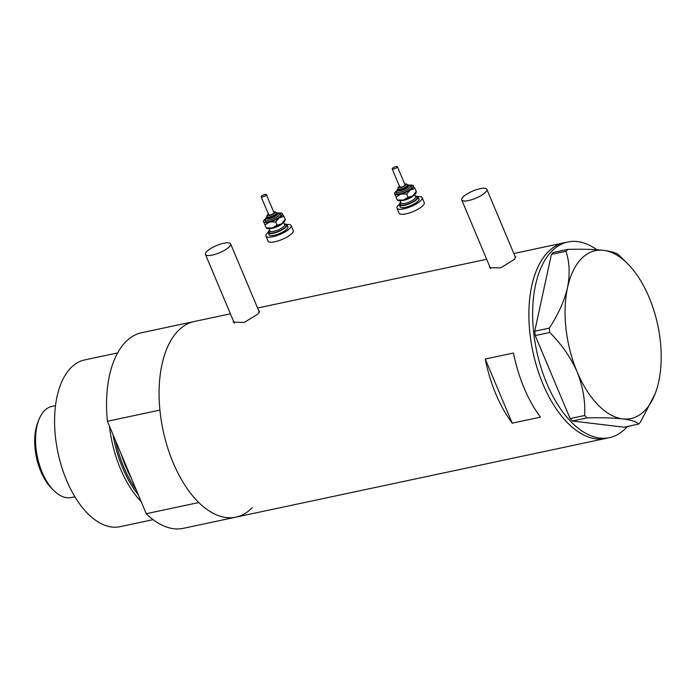 <?xml version="1.0" encoding="UTF-8"?>
<svg xmlns="http://www.w3.org/2000/svg" width="695" height="695" viewBox="0 0 695 695"><rect width="100%" height="100%" fill="white"/><g stroke="black" fill="none" stroke-linecap="round" stroke-linejoin="round"><path stroke-width="1.04" d="M485.588 192.22A13.639 3.892 -22.8 0 0 486.856 189.344A13.639 3.892 -22.8 0 0 476.483 189.657A13.639 3.892 -22.8 0 0 462.992 197.033A13.639 3.892 -22.8 0 0 461.715 199.908A13.639 3.892 -22.8 0 0 472.087 199.595A13.639 3.892 -22.8 0 0 485.588 192.22M229.333 246.751A13.639 3.892 -22.8 0 0 230.61 243.867A13.639 3.892 -22.8 0 0 220.237 244.188A13.639 3.892 -22.8 0 0 206.736 251.555A13.639 3.892 -22.8 0 0 205.459 254.44A13.639 3.892 -22.8 0 0 215.832 254.127A13.639 3.892 -22.8 0 0 229.333 246.751M489.584 266.211L489.584 267.671L500.609 267.896L514.335 259.391L515.777 256.663L514.917 256.081M233.329 320.743L233.329 322.202L244.353 322.419L258.08 313.914L259.522 311.195L258.662 310.613M230.419 313.81L141.754 332.679A100.011 53.176 -102 0 0 107.395 421.283L159.928 410.102A100.011 53.176 -102 0 1 194.287 321.498A100.011 53.176 78 0 0 177.963 330.968A100.011 53.176 78 0 0 167.425 446.963A100.011 53.176 78 0 0 235.918 517.132A100.011 53.176 -102 0 1 198.787 502.537L146.254 513.709A100.011 53.176 -102 0 0 183.384 528.313L605.71 438.449A100.011 53.176 -102 0 1 542.951 384.048A100.011 53.176 -102 0 1 564.079 242.816A100.011 53.176 78 0 0 547.756 252.276A100.011 53.176 78 0 0 537.209 368.281A100.011 53.176 78 0 0 605.71 438.449L609.472 437.65A100.011 53.176 -102 0 1 546.713 383.24A100.011 53.176 -102 0 1 567.841 242.008A100.011 53.176 -102 0 1 596.866 249.748M485.258 359.037A100.011 53.176 78 0 0 512.215 423.168L540.458 417.156A100.011 53.176 -102 0 1 513.501 353.025L485.258 359.037L512.215 423.168M655.046 393.978A85.806 45.627 78 0 1 622.737 418.894A85.806 45.627 78 0 1 577.145 371.868A85.806 45.627 78 0 1 567.546 287.6A85.806 45.627 78 0 1 603.529 250.348C612.286 251.529 617.56 253.267 619.358 255.56L627.246 263.336A85.806 45.627 78 0 0 603.529 250.348C594.164 249.34 582.245 249.018 567.772 249.383L565.93 251.295C569.579 261.963 570.117 274.065 567.546 287.6C564.279 301.117 558.181 314.627 549.241 328.144L549.736 332.471C561.525 344.242 570.664 357.369 577.145 371.868C582.931 386.568 585.425 401.111 584.643 415.506L586.98 417.921C601.288 417.556 613.207 417.877 622.737 418.894C631.408 420.049 636.69 421.787 638.566 424.098L640.416 422.186L655.046 393.978A85.806 45.627 78 0 0 658.721 381.642A85.806 45.627 78 0 0 649.121 297.373A85.806 45.627 78 0 0 627.246 263.336M565.93 251.295L551.413 254.379L553.263 252.467L567.772 249.383M551.413 254.379L534.724 331.228L549.241 328.144M549.736 332.471L535.22 335.563L570.126 418.59L584.643 415.506M586.98 417.921L572.463 421.014L624.049 427.19L638.566 424.098M627.342 426.487A100.011 53.176 -102 0 1 609.472 437.65M572.463 421.014L570.126 418.59M535.22 335.563L534.724 331.228M112.99 434.584A83.8 44.558 78 0 0 138.348 494.901M153.109 519.651L120.061 526.68A85.233 45.323 -102 0 1 61.681 466.884A85.233 45.323 -102 0 1 70.673 368.02A85.233 45.323 -102 0 1 84.582 359.949L117.629 352.912M252.242 507.671A100.011 53.176 -102 0 1 235.918 517.132M107.395 421.283L146.254 513.709M141.172 501.625A85.233 45.323 -102 0 1 109.419 426.087M55.504 405.637L51.951 406.393A46.591 24.777 78 0 0 44.35 410.806A46.591 24.777 78 0 0 38.894 419.737A46.591 24.777 78 0 0 53.984 490.679A46.591 24.777 78 0 0 71.35 497.542L74.904 496.786M53.984 490.679L51.873 488.594A43.411 23.083 -102 0 1 37.808 422.499L38.894 419.737M396.515 167.799A2.841 0.808 -22.8 0 0 397.418 166.687A2.841 0.808 -22.8 0 0 395.759 166.609A2.841 0.808 -22.8 0 0 393.083 167.782A2.841 0.808 -22.8 0 0 392.18 168.885A2.841 0.808 -22.8 0 0 393.848 168.963A2.841 0.808 -22.8 0 0 396.515 167.799M392.18 168.885L399.781 186.964A2.841 0.808 -22.8 0 0 401.441 187.042A2.841 0.808 -22.8 0 0 404.116 185.869A2.841 0.808 -22.8 0 0 405.02 184.757L397.418 166.687M406.332 187.885A5.117 1.46 -22.8 0 0 407.956 185.886L407.531 184.879A5.117 1.46 157.2 0 1 405.915 186.886A5.117 1.46 157.2 0 1 401.102 188.988A5.117 1.46 157.2 0 1 398.105 188.849L398.53 189.848A5.117 1.46 -22.8 0 0 401.519 189.987A5.117 1.46 -22.8 0 0 406.332 187.885M400.685 202.306A10.225 2.919 -22.8 0 0 399.304 204.886A10.225 2.919 -22.8 0 0 405.281 205.164A10.225 2.919 -22.8 0 0 414.915 200.959A10.225 2.919 -22.8 0 0 418.155 196.954A10.225 2.919 -22.8 0 0 415.349 196.146M399.304 204.886L400.146 206.893A10.225 2.919 -22.8 0 0 406.132 207.171A10.225 2.919 -22.8 0 0 415.758 202.966A10.225 2.919 -22.8 0 0 418.998 198.961L418.155 196.954M399.234 204.434A13.639 3.892 -22.8 0 0 397.001 208.213A13.639 3.892 -22.8 0 0 404.977 208.587A13.639 3.892 -22.8 0 0 417.817 202.975A13.639 3.892 -22.8 0 0 422.143 197.641A13.639 3.892 -22.8 0 0 417.886 196.598M397.001 208.213L399.112 213.235A13.639 3.892 -22.8 0 0 407.088 213.608A13.639 3.892 -22.8 0 0 419.928 207.996A13.639 3.892 -22.8 0 0 424.254 202.662L422.143 197.641M397.601 200.36L397.957 200.49A10.225 2.919 -22.8 0 0 403.465 200.064A10.225 2.919 -22.8 0 0 412.804 195.938A10.225 2.919 -22.8 0 0 415.958 192.923L416.357 192.055M415.949 191.768L412.804 195.938L408.052 197.302L403.465 200.064L397.288 200.03L394.751 194.009A10.225 2.919 -22.8 0 0 400.937 194.044A10.225 2.919 -22.8 0 0 410.267 189.909A10.225 2.919 -22.8 0 0 413.421 185.747A10.225 2.919 -22.8 0 0 412.752 185.287A10.225 2.919 -22.8 0 0 409.755 185.191M396.776 190.647A10.225 2.919 -22.8 0 0 394.751 192.854A10.225 2.919 -22.8 0 0 394.751 194.009L397.288 200.03M396.35 196.807L400.937 194.044L406.697 194.079L410.267 189.909L415.019 188.545L412.995 185.739M415.019 188.545L416.375 191.768M406.697 194.079L408.052 197.302M265.473 195.686A2.841 0.808 -22.8 0 0 266.376 194.574A2.841 0.808 -22.8 0 0 264.717 194.496A2.841 0.808 -22.8 0 0 262.041 195.66A2.841 0.808 -22.8 0 0 261.138 196.772A2.841 0.808 -22.8 0 0 262.797 196.85A2.841 0.808 -22.8 0 0 265.473 195.686M261.138 196.772L268.73 214.842A2.841 0.808 -22.8 0 0 270.398 214.92A2.841 0.808 -22.8 0 0 273.074 213.756A2.841 0.808 -22.8 0 0 273.969 212.644L266.376 194.574M275.289 215.771A5.117 1.46 -22.8 0 0 276.914 213.773L276.488 212.766A5.117 1.46 157.2 0 1 274.864 214.764A5.117 1.46 157.2 0 1 270.051 216.866A5.117 1.46 157.2 0 1 267.062 216.727L267.479 217.735A5.117 1.46 -22.8 0 0 270.477 217.874A5.117 1.46 -22.8 0 0 275.289 215.771M269.634 230.193A10.225 2.919 -22.8 0 0 268.253 232.764A10.225 2.919 -22.8 0 0 274.238 233.051A10.225 2.919 -22.8 0 0 283.864 228.837A10.225 2.919 -22.8 0 0 287.113 224.841A10.225 2.919 -22.8 0 0 284.307 224.025M268.253 232.764L269.095 234.78A10.225 2.919 -22.8 0 0 275.081 235.058A10.225 2.919 -22.8 0 0 284.707 230.844A10.225 2.919 -22.8 0 0 287.956 226.848L287.113 224.841M268.192 232.321A13.639 3.892 -22.8 0 0 265.959 236.1A13.639 3.892 -22.8 0 0 273.934 236.474A13.639 3.892 -22.8 0 0 286.774 230.862A13.639 3.892 -22.8 0 0 291.101 225.528A13.639 3.892 -22.8 0 0 286.835 224.485M265.959 236.1L268.062 241.113A13.639 3.892 -22.8 0 0 276.045 241.486A13.639 3.892 -22.8 0 0 288.885 235.883A13.639 3.892 -22.8 0 0 293.212 230.549L291.101 225.528M266.55 228.247L266.915 228.368A10.225 2.919 -22.8 0 0 272.423 227.951A10.225 2.919 -22.8 0 0 281.753 223.816A10.225 2.919 -22.8 0 0 284.915 220.802L285.306 219.941M284.907 219.655L281.753 223.816L277.01 225.189L272.423 227.951L266.237 227.917L263.709 221.896A10.225 2.919 -22.8 0 0 269.895 221.931A10.225 2.919 -22.8 0 0 279.225 217.796A10.225 2.919 -22.8 0 0 282.379 213.626A10.225 2.919 -22.8 0 0 281.701 213.174A10.225 2.919 -22.8 0 0 278.712 213.078M265.733 218.534A10.225 2.919 -22.8 0 0 263.7 220.741A10.225 2.919 -22.8 0 0 263.709 221.896L266.237 227.917M265.308 224.694L269.895 221.931L275.654 221.957L279.225 217.796L283.977 216.423L281.953 213.626M283.977 216.423L285.332 219.655M275.654 221.957L277.01 225.189M115.578 440.743A82.966 44.115 78 0 0 136.194 489.784M131.451 478.499A82.966 44.115 -102 0 1 121.295 454.339M399.469 186.225A3.979 1.138 -22.8 0 0 399.86 187.711A3.979 1.138 -22.8 0 0 404.803 185.869A3.979 1.138 -22.8 0 0 404.707 184.027M410.424 185.895A8.522 2.433 157.2 0 1 409.242 189.909A8.522 2.433 157.2 0 1 399.408 193.775A8.522 2.433 157.2 0 1 396.81 191.612M407.513 184.827L409.65 185.131L410.476 186.008A7.384 2.111 157.2 0 1 408.13 188.901A7.384 2.111 157.2 0 1 401.18 191.933A7.384 2.111 157.2 0 1 396.854 191.733L396.915 191.837M398.131 188.901A6.246 1.79 -22.8 0 0 399.608 190.751A6.246 1.79 -22.8 0 0 407.018 187.893A6.246 1.79 -22.8 0 0 407.557 184.94M415.575 196.676A9.096 2.598 157.2 0 1 414.229 200.951A9.096 2.598 157.2 0 1 403.795 205.068A9.096 2.598 157.2 0 1 400.911 202.844M401.015 203.088L400.972 203.001A7.958 2.276 -22.8 0 0 405.628 203.218A7.958 2.276 -22.8 0 0 413.117 199.943A7.958 2.276 -22.8 0 0 415.636 196.833L415.671 196.928M414.012 195.06A7.958 2.276 157.2 0 1 411.848 196.928A7.958 2.276 157.2 0 1 400.85 200.594M268.426 214.112A3.979 1.138 -22.8 0 0 268.809 215.598A3.979 1.138 -22.8 0 0 273.761 213.756A3.979 1.138 -22.8 0 0 273.665 211.914M279.373 213.773A8.522 2.433 157.2 0 1 278.191 217.787A8.522 2.433 157.2 0 1 268.357 221.653A8.522 2.433 157.2 0 1 265.768 219.498M276.462 212.713L278.608 213.017L279.425 213.895A7.384 2.111 157.2 0 1 277.088 216.779A7.384 2.111 157.2 0 1 270.129 219.82A7.384 2.111 157.2 0 1 265.811 219.62L265.864 219.724M267.089 216.788A6.246 1.79 -22.8 0 0 268.557 218.638A6.246 1.79 -22.8 0 0 275.976 215.771A6.246 1.79 -22.8 0 0 276.514 212.826M284.533 224.563A9.096 2.598 157.2 0 1 283.178 228.837A9.096 2.598 157.2 0 1 272.753 232.955A9.096 2.598 157.2 0 1 269.86 230.731M269.973 230.975L269.929 230.879A7.958 2.276 -22.8 0 0 274.586 231.105A7.958 2.276 -22.8 0 0 282.074 227.83A7.958 2.276 -22.8 0 0 284.594 224.72L284.629 224.815M282.961 222.947A7.958 2.276 157.2 0 1 280.806 224.815A7.958 2.276 157.2 0 1 269.808 228.481M486.856 189.344L515.612 257.741M230.61 243.867L259.357 312.264M257.576 308.033L486.674 259.278M513.831 253.501L567.841 242.008M205.459 254.44L234.397 323.279M461.715 199.908L490.653 268.748M407.531 184.879L406.575 184.01L404.672 183.949M414.663 194.513L415.636 196.833M399.999 200.673L400.972 203.001M394.751 192.854L394.352 193.723M398.087 188.788L396.81 190.526L396.854 191.733M399.79 185.904C398.044 187.285 397.488 188.267 398.105 188.849M276.488 212.766L275.524 211.897L273.63 211.827M283.621 222.391L284.594 224.72M268.948 228.559L269.929 230.879M263.7 220.741L263.301 221.609M267.036 216.675L265.759 218.412L265.811 219.62M268.739 213.791C267.002 215.172 266.437 216.154 267.062 216.727"/></g></svg>
